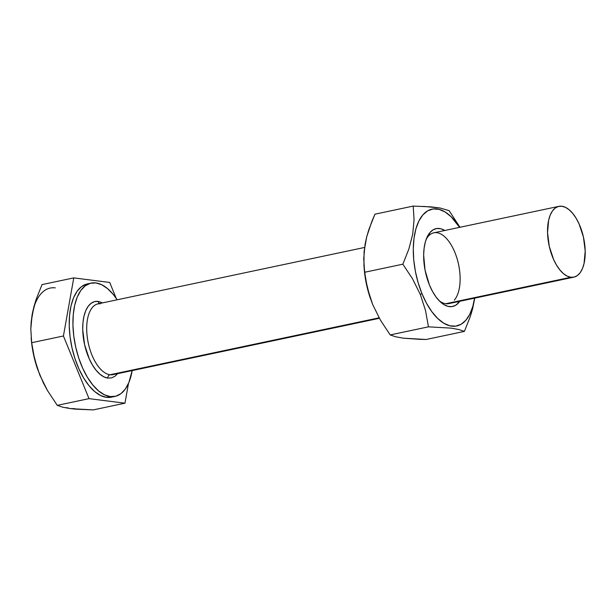 <?xml version="1.0" encoding="UTF-8"?>
<svg xmlns="http://www.w3.org/2000/svg" width="616" height="616" viewBox="0 0 616 616"><rect width="100%" height="100%" fill="white"/><g stroke="black" fill="none" stroke-linecap="round" stroke-linejoin="round"><path stroke-width="0.92" d="M454.331 300.131A36.182 17.679 78.1 0 0 454.901 252.468A36.182 17.679 78.1 0 0 428.251 236.298L430.037 232.455A39.801 19.45 -101.9 0 1 444.814 230.484L440.771 228.744L436.86 228.498L433.233 229.745L430.037 232.455L428.251 236.298A36.182 17.679 -101.9 0 1 433.803 232.81A36.182 17.679 -101.9 0 1 456.995 258.35A36.182 17.679 -101.9 0 1 454.331 300.131M458.72 302.664L457.257 301.817L458.72 302.664L455.524 305.374L451.898 306.622L447.986 306.375L443.936 304.635L439.901 301.47L436.036 296.997L432.494 291.399L429.406 284.885L425.055 270.131L423.646 254.986L424.131 247.994L425.394 241.757L427.388 236.505L430.037 232.455A39.801 19.45 -101.9 0 0 426.896 237.553A39.801 19.45 -101.9 0 0 440.548 302.071A39.801 19.45 -101.9 0 0 458.72 302.664A39.801 19.45 -101.9 0 0 459.798 301.286L458.72 302.664M371.733 221.737L374.944 214.183L413.197 206.09L414.067 219.75L412.712 234.203L408.832 249.118L402.856 264.187L412.574 278.886L420.343 294.517L421.922 293.547A59.706 29.175 -101.9 0 1 419.789 219.304A59.706 29.175 -101.9 0 1 459.59 227.358L451.097 216.701L445.045 211.95L438.969 209.34L433.094 208.963L427.658 210.841L422.861 214.899L418.895 220.982L415.908 228.852L414.014 238.207L413.282 248.695L413.752 259.906L415.392 271.41L418.156 282.767L421.922 293.547L420.343 294.517L425.541 310.572L428.451 326.834L390.197 334.927L380.418 320.112L372.711 304.597L369.777 296.542L365.796 280.342L363.933 265.535L364.095 251.505L366.736 236.737L371.733 221.737M364.095 267.613L364.272 269.685A59.706 29.175 78.1 0 0 370.27 298.059L370.447 298.56M370.362 298.313A59.706 29.175 78.1 0 0 370.362 298.321L365.973 281.866L364.264 269.615M423.538 206.391L440.086 208.015L449.141 210.641L459.967 227.281L449.141 210.641L440.086 208.015L430.946 206.86L413.197 206.09L374.944 214.183L368.969 229.252L366.736 236.737L365.096 244.167L363.733 258.62L364.603 272.28L402.856 264.187L364.603 272.28L367.49 288.427L372.711 304.597L380.418 320.112L390.197 334.927L428.451 326.834L451.151 328.128L458.943 329.545L464.395 331.393L426.141 339.485L403.442 338.192L395.649 336.775L390.197 334.927L395.649 336.775L403.442 338.192L419.765 339.331L426.141 339.485L464.395 331.393L470.385 316.278L472.626 308.77L474.767 298.113L472.626 308.77L470.385 316.278L464.395 331.393L458.943 329.545L451.151 328.128L428.451 326.834L425.541 310.572L420.343 294.517L412.574 278.886L402.856 264.187L408.832 249.118L412.712 234.203L414.067 219.75L413.197 206.09M474.566 298.159A59.706 29.175 -101.9 0 1 452.398 326.226A59.706 29.175 -101.9 0 1 421.922 293.547L426.549 303.318L431.862 311.719L437.66 318.418L443.713 323.169L449.788 325.779L455.663 326.157L461.099 324.278L465.896 320.22L469.862 314.137L472.849 306.267L474.566 298.159M573.858 277.154A36.182 17.679 -101.9 0 1 570.855 277.269A36.182 17.679 -101.9 0 1 548.502 242.427A36.182 17.679 -101.9 0 1 558.881 206.352A36.182 17.679 -101.9 0 1 561.884 206.245A36.182 17.679 -101.9 0 1 584.238 241.079A36.182 17.679 -101.9 0 1 573.858 277.154L448.779 303.611A36.182 17.679 -101.9 0 1 439.154 300.724A36.182 17.679 78.1 0 0 451.567 302.502M426.172 239.355A36.182 17.679 -101.9 0 1 428.251 236.298A36.182 17.679 78.1 0 0 426.172 239.355M96.758 304.212A36.182 17.679 78.1 0 0 87.919 341.256A36.182 17.679 78.1 0 0 110.025 374.751A2.895 2.487 -82.8 0 0 107.916 378.116A39.078 19.096 -101.9 0 1 83.299 337.252A39.078 19.096 -101.9 0 1 98.221 301.401A2.895 2.487 -82.8 0 0 100.293 303.75A2.895 2.487 97.2 0 1 98.221 301.401L102.633 302.864M112.12 396.997L106.537 397.366A57.896 28.29 78.1 0 0 111.342 397.181L115.053 396.396A57.896 28.29 -101.9 0 1 110.249 396.581L106.537 397.366L100.685 395.549L94.787 391.622L89.058 385.724L83.722 378.093L78.994 369.023L75.044 358.858L72.034 347.986L70.07 336.829L69.231 325.818L69.554 315.369L71.017 305.89L73.573 297.736L77.123 291.237L81.52 286.625L86.61 284.091M89.258 283.637A57.896 28.29 78.1 0 0 87.38 283.899A57.896 28.29 78.1 0 0 70.778 341.618A57.896 28.29 78.1 0 0 106.537 397.366L110.249 396.581A57.896 28.29 -101.9 0 1 74.482 340.833A57.896 28.29 -101.9 0 1 91.091 283.114A57.896 28.29 -101.9 0 1 95.888 282.937A57.896 28.29 -101.9 0 1 117.186 299.784L113.375 294.571L107.646 288.681L101.74 284.754L95.888 282.937L90.313 283.306L85.224 285.839L80.827 290.452L77.277 296.958L74.728 305.105L73.258 314.584L72.942 325.032L73.774 336.043L75.737 347.201L78.756 358.073L82.698 368.237L87.433 377.315L92.762 384.938L98.491 390.837L104.397 394.764L110.249 396.581L115.823 396.211L120.913 393.678L125.31 389.066L128.859 382.559L132.163 370.586A57.896 28.29 -101.9 0 1 115.053 396.396M100.331 303.75L98.052 303.834A36.182 17.679 78.1 0 0 87.672 339.909A36.182 17.679 78.1 0 0 110.025 374.751L379.11 317.825L110.025 374.751A36.182 17.679 78.1 0 0 113.028 374.636L379.371 318.295M570.855 277.269L445.776 303.726L570.855 277.269L574.343 277.038L577.523 275.452L580.272 272.572L582.49 268.507L584.083 263.417L585.2 250.958L583.452 237.098L579.102 223.955L576.145 218.28L572.811 213.513L569.23 209.833L565.542 207.376L561.884 206.245L558.396 206.468L555.216 208.054L552.467 210.934L550.25 214.999L548.656 220.097L547.539 232.548L549.287 246.408L553.638 259.559L556.595 265.226L559.929 269.993L563.509 273.681L567.197 276.13L570.855 277.269M117.618 373.666L115.115 376.153L111.681 377.862L107.916 378.116L103.965 376.884L99.977 374.235L96.111 370.255L92.516 365.111L89.32 358.982L84.623 344.783L82.729 329.822L82.944 322.769L83.938 316.37L85.663 310.864L88.057 306.475L91.029 303.365L94.456 301.655L98.221 301.401M33.58 308.37L32.148 314.653L36.028 299.692L42.011 284.607L73.766 277.893L109.702 282.444L116.185 298.306L109.702 282.444L73.766 277.893L63.425 335.99L89.02 398.637L124.956 403.195L128.475 383.46L124.956 403.195L93.201 409.91L75.452 409.14L70.54 408.624L74.544 408.624M55.286 287.88A61.515 30.061 78.1 0 0 32.148 314.653L31.247 321.506M31.285 339.547L33.056 352.221L37.507 368.969L34.573 358.912L31.67 342.704L30.8 329.06L31.162 321.96L33.788 307.192L36.028 299.692L42.011 284.607L73.766 277.893L63.425 335.99L89.02 398.637L124.956 403.195L93.201 409.91L70.54 408.624L62.747 407.215L57.265 405.359L47.501 390.582L43.351 382.913L37.484 368.907A61.515 30.061 78.1 0 0 37.522 369.023M66.413 407.592L70.54 408.624L62.747 407.215L57.265 405.359L89.02 398.637L57.265 405.359L47.501 390.582L39.778 375.021A61.515 30.061 78.1 0 0 39.778 375.021A61.515 30.061 78.1 0 0 39.778 375.029L34.573 358.912L31.67 342.704L63.425 335.99L31.67 342.704L30.8 329.06L32.148 314.653M31.154 338.038L31.3 339.67A61.515 30.061 78.1 0 0 37.484 368.907M107.916 378.116A2.895 2.487 97.2 0 1 110.025 374.751M98.052 303.834L364.572 247.455M433.803 232.81L558.843 206.36M87.38 283.899L91.091 283.114"/></g></svg>
